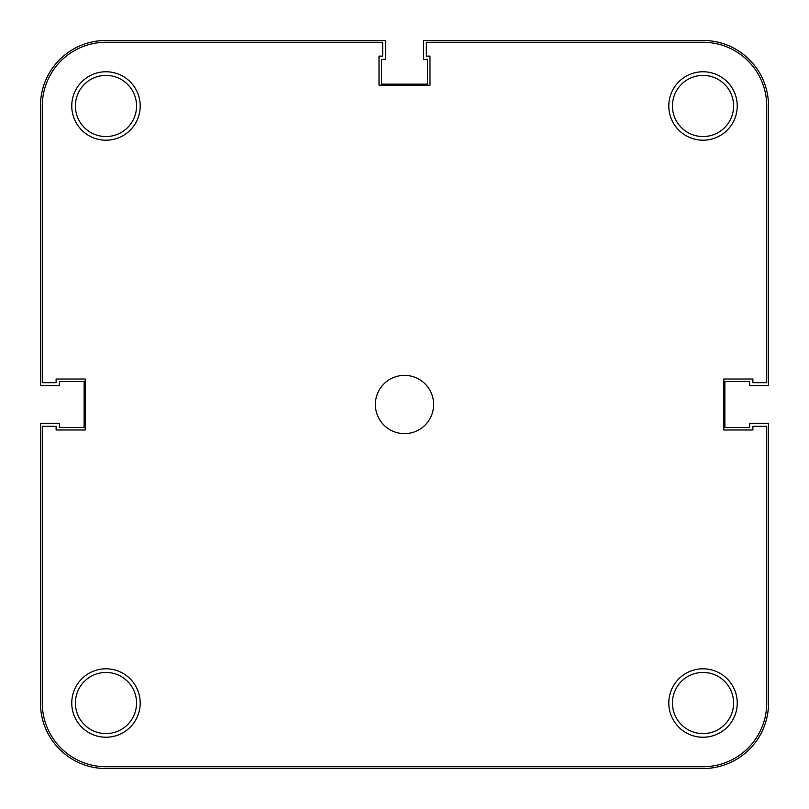 <?xml version="1.0" encoding="UTF-8"?>
<svg xmlns="http://www.w3.org/2000/svg" width="809" height="809" viewBox="0 0 809 809"><rect width="100%" height="100%" fill="white"/><g stroke="black" fill="none" stroke-linecap="round" stroke-linejoin="round"><path stroke-width="1.21" d="M668.8 703.021A34.221 34.221 0 0 1 703.021 668.8A34.221 34.221 0 0 1 737.242 703.021A34.221 34.221 0 0 1 703.021 737.242A34.221 34.221 0 0 1 668.8 703.021M733.601 703.021A30.58 30.58 0 0 0 703.021 672.441A30.58 30.58 0 0 0 672.441 703.021A30.58 30.58 0 0 0 703.021 733.601A30.58 30.58 0 0 0 733.601 703.021M71.758 703.021A34.221 34.221 0 0 1 105.979 668.8A34.221 34.221 0 0 1 140.2 703.021A34.221 34.221 0 0 1 105.979 737.242A34.221 34.221 0 0 1 71.758 703.021M136.559 703.021A30.58 30.58 0 0 0 105.979 672.441A30.58 30.58 0 0 0 75.399 703.021A30.58 30.58 0 0 0 105.979 733.601A30.58 30.58 0 0 0 136.559 703.021M668.8 105.979A34.221 34.221 0 0 1 703.021 71.758A34.221 34.221 0 0 1 737.242 105.979A34.221 34.221 0 0 1 703.021 140.2A34.221 34.221 0 0 1 668.8 105.979M733.601 105.979A30.58 30.58 0 0 0 703.021 75.399A30.58 30.58 0 0 0 672.441 105.979A30.58 30.58 0 0 0 703.021 136.559A30.58 30.58 0 0 0 733.601 105.979M71.758 105.979A34.221 34.221 0 0 1 105.979 71.758A34.221 34.221 0 0 1 140.2 105.979A34.221 34.221 0 0 1 105.979 140.2A34.221 34.221 0 0 1 71.758 105.979M136.559 105.979A30.58 30.58 0 0 0 105.979 75.399A30.58 30.58 0 0 0 75.399 105.979A30.58 30.58 0 0 0 105.979 136.559A30.58 30.58 0 0 0 136.559 105.979M375.376 404.5A29.124 29.124 0 0 1 404.5 375.376A29.124 29.124 0 0 1 433.624 404.5A29.124 29.124 0 0 1 404.5 433.624A29.124 29.124 0 0 1 375.376 404.5M382.657 42.27L105.979 42.27A63.709 63.709 0 0 0 42.27 105.979L42.27 382.657L56.104 382.657L56.104 379.017L85.228 379.017L85.228 429.983L56.104 429.983L56.104 426.343L42.27 426.343L42.27 703.021A63.709 63.709 0 0 0 105.979 766.73L703.021 766.73A63.709 63.709 0 0 0 766.73 703.021L766.73 426.343L752.896 426.343L752.896 429.983L723.772 429.983L723.772 379.017L752.896 379.017L752.896 382.657L766.73 382.657L766.73 105.979A63.709 63.709 0 0 0 703.021 42.27L426.343 42.27L426.343 56.104L429.983 56.104L429.983 85.228L379.017 85.228L379.017 56.104L382.657 56.104L382.657 42.27M768.55 703.021A65.529 65.529 0 0 1 703.021 768.55L105.979 768.55A65.529 65.529 0 0 1 40.45 703.021L40.45 423.431L59.381 423.431L59.381 427.435L84.136 427.435L84.136 381.565L59.381 381.565L59.381 385.569L40.45 385.569L40.45 105.979A65.529 65.529 0 0 1 105.979 40.45L385.569 40.45L385.569 59.381L381.565 59.381L381.565 84.136L427.435 84.136L427.435 59.381L423.431 59.381L423.431 40.45L703.021 40.45A65.529 65.529 0 0 1 768.55 105.979L768.55 385.569L749.619 385.569L749.619 381.565L724.864 381.565L724.864 427.435L749.619 427.435L749.619 423.431L768.55 423.431L768.55 703.021"/></g></svg>
